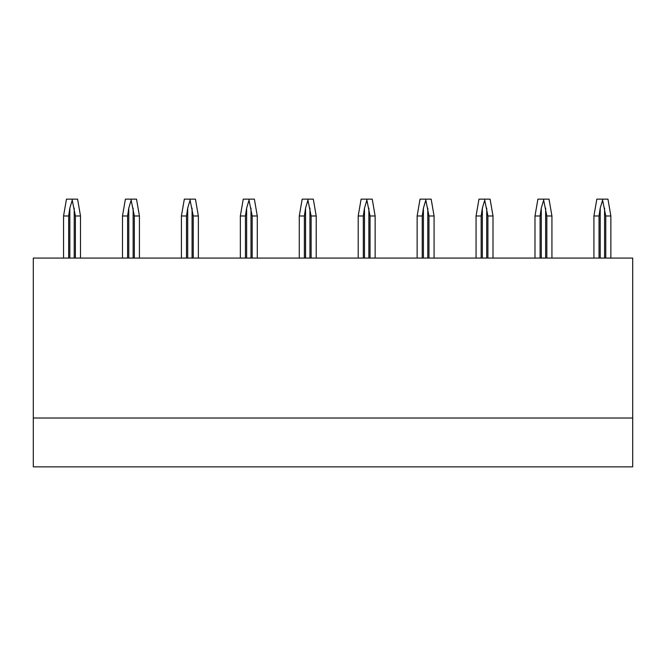 <?xml version="1.0" encoding="UTF-8"?>
<svg xmlns="http://www.w3.org/2000/svg" width="666" height="666" viewBox="0 0 666 666"><rect width="100%" height="100%" fill="white"/><g stroke="black" fill="none" stroke-linecap="round" stroke-linejoin="round"><path stroke-width="1" d="M33.3 418.023L33.3 466.858L632.7 466.858L632.7 418.023L33.3 418.023L33.3 258.075L632.7 258.075L632.7 418.023M63.553 258.075L63.553 215.984L66.458 199.142L77.589 199.142L80.494 215.984L75.391 215.984L72.028 199.142M72.028 200.824L69.838 208.117L68.656 215.984L63.553 215.984M80.494 258.075L80.494 215.984M75.391 258.075L75.391 215.984M68.656 258.075L68.656 215.984M122.486 258.075L122.486 215.984L125.391 199.142L136.522 199.142L139.427 215.984L134.324 215.984L130.952 199.142M130.952 200.824L128.771 208.117L127.589 215.984L122.486 215.984M139.427 258.075L139.427 215.984M134.324 258.075L134.324 215.984M127.589 258.075L127.589 215.984M181.41 258.075L181.41 215.984L184.324 199.142L195.446 199.142L198.36 215.984L193.248 215.984L189.885 199.142M189.885 200.824L187.695 208.117L186.513 215.984L181.41 215.984M198.36 258.075L198.36 215.984M193.248 258.075L193.248 215.984M186.513 258.075L186.513 215.984M240.343 258.075L240.343 215.984L243.248 199.142L254.379 199.142L257.284 215.984L252.181 215.984L248.818 199.142M248.818 200.824L246.628 208.117L245.446 215.984L240.343 215.984M257.284 258.075L257.284 215.984M252.181 258.075L252.181 215.984M245.446 258.075L245.446 215.984M299.275 258.075L299.275 215.984L302.181 199.142L313.311 199.142L316.217 215.984L311.114 215.984L307.742 199.142M307.742 200.824L305.561 208.117L304.379 215.984L299.275 215.984M316.217 258.075L316.217 215.984M311.114 258.075L311.114 215.984M304.379 258.075L304.379 215.984M358.2 258.075L358.2 215.984L361.114 199.142L372.236 199.142L375.141 215.984L370.038 215.984L366.675 199.142M366.675 200.824L364.485 208.117L363.303 215.984L358.2 215.984M375.141 258.075L375.141 215.984M370.038 258.075L370.038 215.984M363.303 258.075L363.303 215.984M417.132 258.075L417.132 215.984L420.038 199.142L431.168 199.142L434.074 215.984L428.971 215.984L425.607 199.142M425.607 200.824L423.418 208.117L422.236 215.984L417.132 215.984M434.074 258.075L434.074 215.984M428.971 258.075L428.971 215.984M422.236 258.075L422.236 215.984M476.065 258.075L476.065 215.984L478.971 199.142L490.093 199.142L493.007 215.984L487.903 215.984L484.532 199.142M484.532 200.824L482.351 208.117L481.168 215.984L476.065 215.984M493.007 258.075L493.007 215.984M487.903 258.075L487.903 215.984M481.168 258.075L481.168 215.984M534.989 258.075L534.989 215.984L537.903 199.142L549.025 199.142L551.931 215.984L546.828 215.984L543.464 199.142M543.464 200.824L541.275 208.117L540.093 215.984L534.989 215.984M551.931 258.075L551.931 215.984M546.828 258.075L546.828 215.984M540.093 258.075L540.093 215.984M593.922 258.075L593.922 215.984L596.828 199.142L607.958 199.142L610.864 215.984L605.76 215.984L602.397 199.142M602.397 200.824L600.208 208.117L599.025 215.984L593.922 215.984M610.864 258.075L610.864 215.984M605.76 258.075L605.76 215.984M599.025 258.075L599.025 215.984M74.209 258.075L74.209 208.117M69.838 258.075L69.838 208.117M133.142 258.075L133.142 208.117M128.771 258.075L128.771 208.117M192.074 258.075L192.074 208.117M187.695 258.075L187.695 208.117M250.999 258.075L250.999 208.117M246.628 258.075L246.628 208.117M309.931 258.075L309.931 208.117M305.561 258.075L305.561 208.117M368.864 258.075L368.864 208.117M364.485 258.075L364.485 208.117M427.788 258.075L427.788 208.117M423.418 258.075L423.418 208.117M486.721 258.075L486.721 208.117M482.351 258.075L482.351 208.117M545.654 258.075L545.654 208.117M541.275 258.075L541.275 208.117M604.578 258.075L604.578 208.117M600.208 258.075L600.208 208.117"/></g></svg>
